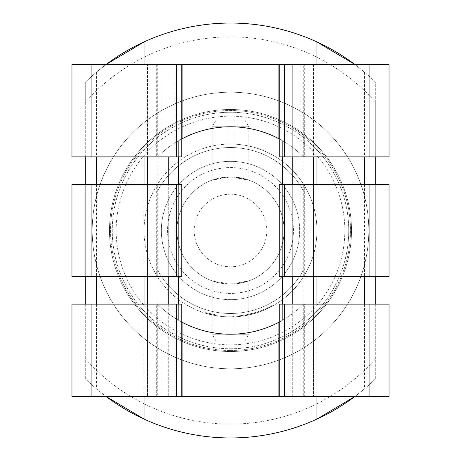 <?xml version="1.0" encoding="UTF-8"?>
<svg xmlns="http://www.w3.org/2000/svg" width="461" height="461" viewBox="0 0 461 461"><rect width="100%" height="100%" fill="white"/><g stroke="black" fill="none" stroke-linecap="round" stroke-linejoin="round"><path stroke-width="0.35" stroke-dasharray="2.31 1.73" d="M217.92 315.318L205.727 312.593L217.92 315.318L217.817 316.004L205.531 313.25L217.817 316.004L217.92 315.318M262.782 310.685L262.522 310.04A85.746 85.746 0 0 1 234.073 316.171L234.102 316.863L234.073 316.171L233.404 316.194L234.073 316.171A85.746 85.746 0 0 0 245.431 314.938L246.088 314.817L245.431 314.938A85.746 85.746 0 0 1 230.5 316.246A85.746 85.746 0 0 0 246.75 314.69A85.746 85.746 0 0 1 232.73 316.217L230.5 316.246A85.746 85.746 0 0 1 223.326 315.946A85.746 85.746 0 0 0 230.5 316.246L223.326 315.946L230.5 316.246A85.746 85.746 0 0 1 223.326 315.946L230.5 316.246L223.326 315.946A85.746 85.746 0 0 0 230.5 316.246L223.326 315.946A85.746 85.746 0 0 0 230.5 316.246L223.326 315.946A85.746 85.746 0 0 0 255.872 312.408L256.08 313.065L246.883 315.37L256.08 313.065A86.438 86.438 0 0 1 232.747 316.909L230.5 316.938A86.438 86.438 0 0 0 316.938 230.5A86.438 86.438 0 0 0 230.5 144.062A86.438 86.438 0 0 1 316.938 230.5A86.438 86.438 0 0 1 230.5 316.938L232.747 316.909A86.438 86.438 0 0 0 256.08 313.065A86.438 86.438 0 0 1 234.102 316.863L233.427 316.886L234.102 316.863A86.438 86.438 0 0 0 256.08 313.065A86.438 86.438 0 0 1 246.214 315.497L245.546 315.618A86.438 86.438 0 0 1 234.102 316.863A86.438 86.438 0 0 0 262.782 310.685L263.41 310.426A86.438 86.438 0 0 0 272.56 306.012L264.038 310.167A86.438 86.438 0 0 1 232.747 316.909L230.5 316.938A86.438 86.438 0 0 0 246.883 315.37L256.08 313.065A86.438 86.438 0 0 1 232.747 316.909A86.438 86.438 0 0 0 246.883 315.37A86.438 86.438 0 0 1 230.5 316.938L232.747 316.909A86.438 86.438 0 0 0 256.08 313.065A86.438 86.438 0 0 1 234.102 316.863L233.427 316.886L234.102 316.863A86.438 86.438 0 0 0 256.08 313.065A86.438 86.438 0 0 1 230.5 316.938A86.438 86.438 0 0 0 256.08 313.065L255.872 312.408L256.08 313.065L255.872 312.408L256.08 313.065L255.872 312.408L256.08 313.065L255.872 312.408L256.08 313.065L255.872 312.408L246.75 314.69L246.883 315.37L246.75 314.69L255.872 312.408L256.08 313.065L255.872 312.408A85.746 85.746 0 0 1 230.5 316.246L232.73 316.217L232.747 316.909L232.73 316.217A85.746 85.746 0 0 0 255.872 312.408A85.746 85.746 0 0 1 234.073 316.171L234.102 316.863L234.073 316.171L233.404 316.194L233.427 316.886L233.404 316.194L234.073 316.171A85.746 85.746 0 0 0 255.872 312.408A85.746 85.746 0 0 1 232.73 316.217L230.5 316.246L232.73 316.217L232.747 316.909L232.73 316.217A85.746 85.746 0 0 0 263.767 309.527L264.038 310.167M212.175 180.142L227.043 177.018A53.591 53.591 0 0 1 230.5 176.909L212.175 180.142L212.175 126.775L227.043 126.775L227.043 177.018L227.043 119.86L216.169 119.86L244.831 119.86L233.958 119.86L233.958 126.775L248.825 126.775L212.175 126.775L216.169 119.86M248.825 180.142L230.5 176.909A53.591 53.591 0 0 1 233.958 177.018L248.825 180.142L248.825 126.775L244.831 119.86M181.767 138.94A103.725 103.725 0 0 0 157.893 156.423L157.893 304.577A103.725 103.725 0 0 0 178.638 320.326A103.725 103.725 0 0 1 157.893 304.577L157.893 270.67A82.98 82.98 0 0 0 303.108 270.67L303.108 190.33A82.98 82.98 0 0 0 157.893 190.33L157.893 270.67A82.98 82.98 0 0 0 303.108 270.67L303.108 304.577A103.725 103.725 0 0 1 282.363 320.326L278.905 322.239A103.725 103.725 0 0 1 182.095 322.239L178.638 320.326A103.725 103.725 0 0 0 230.5 334.225A103.725 103.725 0 0 1 182.095 322.239L178.638 320.326A103.725 103.725 0 0 0 181.767 322.06M389.044 184.515L285.987 184.515L313.48 184.515L292.735 184.515L292.735 276.485L279.233 276.485M279.233 184.515L285.987 184.515L285.987 276.485L304.704 276.485L299.978 276.485L299.978 184.515M299.978 276.485L389.044 276.485M389.044 304.145L285.987 304.145L313.48 304.145L292.735 304.145L292.735 396.46L279.233 396.46L292.735 396.46L292.735 64.54L279.233 64.54L389.044 64.54M71.956 396.46L313.48 396.46L292.735 396.46L313.48 396.46L299.978 396.46L299.978 304.145M299.978 396.46L389.044 396.46M279.233 156.855L285.987 156.855L285.987 64.54L304.704 64.54L304.704 156.855L313.48 156.855L285.987 156.855L304.704 156.855L299.978 156.855L299.978 64.54M299.978 156.855L389.044 156.855M279.233 304.145L285.987 304.145L285.987 396.46L304.704 396.46L304.704 304.145L313.48 304.145L313.48 396.46L313.48 64.54L292.735 64.54L292.735 156.855L313.48 156.855L313.48 64.54L147.52 64.54L181.767 64.54L175.013 64.54L175.013 156.855L168.265 156.855L168.265 396.46L168.265 304.145L181.767 304.145M85.285 304.145L85.285 378.648A207.45 207.45 0 0 0 106.03 396.46L96.505 388.871A207.45 207.45 0 0 1 85.285 378.648L85.285 102.434A193.62 193.62 0 0 1 375.715 102.434L375.715 82.352A207.45 207.45 0 0 0 354.97 64.54L364.495 72.129A207.45 207.45 0 0 1 375.715 82.352L375.715 156.855M144.062 419.084A207.45 207.45 0 0 0 316.938 419.084L316.938 41.916A207.45 207.45 0 0 0 144.062 41.916L144.062 419.084M230.5 316.938A86.438 86.438 0 0 1 144.062 230.5A86.438 86.438 0 0 1 230.5 144.062A86.438 86.438 0 0 0 144.062 230.5A86.438 86.438 0 0 0 230.5 316.938L223.268 316.632A86.438 86.438 0 0 0 230.5 316.938L223.268 316.632A86.438 86.438 0 0 0 230.5 316.938L223.268 316.632L230.5 316.938A86.438 86.438 0 0 0 245.546 315.618A86.438 86.438 0 0 1 230.5 316.938L223.268 316.632A86.438 86.438 0 0 0 230.5 316.938A86.438 86.438 0 0 1 223.268 316.632A86.438 86.438 0 0 0 230.5 316.938A86.438 86.438 0 0 1 223.268 316.632L230.5 316.938M230.5 299.65A69.15 69.15 0 0 0 299.65 230.5A69.15 69.15 0 0 0 230.5 161.35A69.15 69.15 0 0 0 161.35 230.5A69.15 69.15 0 0 0 230.5 299.65A69.15 69.15 0 0 0 299.65 230.5A69.15 69.15 0 0 0 230.5 161.35A69.15 69.15 0 0 0 161.35 230.5A69.15 69.15 0 0 0 230.5 299.65M230.5 284.091A53.591 53.591 0 0 0 284.091 230.5A53.591 53.591 0 0 0 230.5 176.909A53.591 53.591 0 0 0 176.909 230.5A53.591 53.591 0 0 0 230.5 284.091A53.591 53.591 0 0 0 284.091 230.5A53.591 53.591 0 0 0 230.5 176.909A53.591 53.591 0 0 0 176.909 230.5A53.591 53.591 0 0 0 230.5 284.091L248.825 280.858L233.958 283.982A53.591 53.591 0 0 1 227.043 283.982L212.175 280.858L230.5 284.091A53.591 53.591 0 0 1 176.909 230.5A53.591 53.591 0 0 1 230.5 176.909M230.5 167.574A62.927 62.927 0 0 1 293.427 230.5A62.927 62.927 0 0 1 230.5 293.427A62.927 62.927 0 0 1 167.574 230.5A62.927 62.927 0 0 1 230.5 167.574M230.5 348.747A118.246 118.246 0 0 0 348.747 230.5A118.246 118.246 0 0 0 230.5 112.254A118.246 118.246 0 0 0 112.254 230.5A118.246 118.246 0 0 0 230.5 348.747A118.246 118.246 0 0 0 348.747 230.5A118.246 118.246 0 0 0 230.5 112.254A118.246 118.246 0 0 0 112.254 230.5A118.246 118.246 0 0 0 230.5 348.747A118.246 118.246 0 0 1 112.254 230.5A118.246 118.246 0 0 1 230.5 112.254M230.5 344.845A114.345 114.345 0 0 0 344.845 230.5A114.345 114.345 0 0 0 230.5 116.155A114.345 114.345 0 0 0 116.155 230.5A114.345 114.345 0 0 0 230.5 344.845M230.5 368.8A138.3 138.3 0 0 0 368.8 230.5A138.3 138.3 0 0 0 230.5 92.2A138.3 138.3 0 0 0 92.2 230.5A138.3 138.3 0 0 0 230.5 368.8A138.3 138.3 0 0 0 368.8 230.5A138.3 138.3 0 0 0 230.5 92.2A138.3 138.3 0 0 0 92.2 230.5A138.3 138.3 0 0 0 230.5 368.8M230.5 351.513A121.013 121.013 0 0 0 351.513 230.5A121.013 121.013 0 0 0 230.5 109.488A121.013 121.013 0 0 0 109.488 230.5A121.013 121.013 0 0 0 230.5 351.513A121.013 121.013 0 0 0 351.513 230.5A121.013 121.013 0 0 0 230.5 109.488A121.013 121.013 0 0 0 109.488 230.5A121.013 121.013 0 0 0 230.5 351.513M230.5 350.475A119.975 119.975 0 0 0 350.475 230.5A119.975 119.975 0 0 0 230.5 110.525A119.975 119.975 0 0 0 110.525 230.5A119.975 119.975 0 0 0 230.5 350.475A119.975 119.975 0 0 0 350.475 230.5A119.975 119.975 0 0 0 230.5 110.525A119.975 119.975 0 0 0 110.525 230.5A119.975 119.975 0 0 0 230.5 350.475M244.831 341.14L248.825 334.225L233.958 334.225L233.958 341.14L216.169 341.14L227.043 341.14L227.043 334.225L212.175 334.225L248.825 334.225L248.825 280.858M216.169 341.14L212.175 334.225L212.175 280.858M233.958 334.225L233.958 283.982L233.958 341.14L227.043 341.14L227.043 283.982L227.043 334.225M106.03 64.54A207.45 207.45 0 0 0 85.285 82.352A207.45 207.45 0 0 1 96.505 72.129L106.03 64.54A207.45 207.45 0 0 0 85.285 82.352L85.285 102.434M375.715 304.145L375.715 378.648A207.45 207.45 0 0 1 364.495 388.871L354.97 396.46A207.45 207.45 0 0 0 375.715 378.648L375.715 358.566A193.62 193.62 0 0 1 85.285 358.566M375.715 102.434L375.715 358.566M316.938 64.54L316.938 156.855M316.938 184.515L316.938 276.485M316.938 304.145L316.938 396.46M144.062 64.54L144.062 156.855M144.062 184.515L144.062 276.485M144.062 304.145L144.062 396.46M96.505 72.129L96.505 156.855M96.505 184.515L96.505 276.485M96.505 304.145L96.505 388.871M85.285 82.352L85.285 156.855M85.285 184.515L85.285 276.485M375.715 184.515L375.715 276.485M364.495 72.129L364.495 156.855M364.495 184.515L364.495 276.485M364.495 304.145L364.495 388.871M176.419 64.54L156.296 64.54L156.296 156.855L181.767 156.855M71.956 64.54L157.276 64.54L157.276 156.855L147.52 156.855L147.52 64.54L147.52 396.46L147.52 304.145L168.265 304.145L71.956 304.145M157.276 304.145L157.276 396.46L176.419 396.46M181.767 276.485L168.265 276.485L168.265 184.515L181.767 184.515M284.581 396.46L303.724 396.46L303.724 304.145M303.724 156.855L303.724 64.54L284.581 64.54M71.956 276.485L175.013 276.485L175.013 184.515L71.956 184.515M175.013 304.145L156.296 304.145L156.296 396.46L175.013 396.46L175.013 304.145M71.956 156.855L157.276 156.855M279.233 322.06A103.725 103.725 0 0 0 282.363 320.326L278.905 322.239A103.725 103.725 0 0 1 230.5 334.225A103.725 103.725 0 0 0 303.108 304.577L303.108 156.423A103.725 103.725 0 0 0 282.363 140.674L282.363 156.855M282.363 184.515L282.363 276.485M282.363 304.145L282.363 140.674A103.725 103.725 0 0 0 279.233 138.94M178.638 156.855L178.638 304.145M178.638 276.485L178.638 184.515M156.296 276.485L147.52 276.485L147.52 184.515L168.265 184.515L147.52 184.515L156.296 184.515L156.296 276.485M168.265 276.485L147.52 276.485L168.265 276.485M168.265 156.855L147.52 156.855L168.265 156.855M313.48 276.485L292.735 276.485L313.48 276.485L304.704 276.485L304.704 184.515L313.48 184.515L313.48 276.485M278.905 138.761L282.363 140.674L282.363 320.326L282.363 140.674A103.725 103.725 0 0 0 178.638 140.674L182.095 138.761A103.725 103.725 0 0 1 278.905 138.761L282.363 140.674A103.725 103.725 0 0 1 303.108 156.423L303.108 190.33A82.98 82.98 0 0 0 157.893 190.33L157.893 156.423A103.725 103.725 0 0 1 178.638 140.674L182.095 138.761A103.725 103.725 0 0 1 278.905 138.761L278.905 64.54M178.638 320.326L178.638 140.674L178.638 320.326M233.958 126.775L233.958 177.018L233.958 119.86L227.043 119.86L227.043 126.775M223.326 315.946L223.268 316.632L223.326 315.946M262.522 310.04L263.145 309.786A85.746 85.746 0 0 0 272.221 305.413L272.56 306.012L272.221 305.413L263.767 309.527M246.75 314.69A85.746 85.746 0 0 1 230.5 316.246A85.746 85.746 0 0 0 245.431 314.938L246.088 314.817L246.214 315.497L246.088 314.817A85.746 85.746 0 0 0 255.872 312.408L246.75 314.69L246.883 315.37M245.431 314.938L245.546 315.618M233.404 316.194L233.427 316.886L233.404 316.194M263.145 309.786L263.41 310.426L263.145 309.786M234.073 316.171L234.102 316.863L234.073 316.171A85.746 85.746 0 0 0 255.872 312.408A85.746 85.746 0 0 1 234.073 316.171M232.73 316.217L232.747 316.909L232.73 316.217A85.746 85.746 0 0 0 255.872 312.408A85.746 85.746 0 0 1 232.73 316.217M303.724 276.485L303.724 184.515M230.5 194.196A36.304 36.304 0 0 1 266.804 230.5A36.304 36.304 0 0 1 230.5 266.804A36.304 36.304 0 0 1 194.196 230.5A36.304 36.304 0 0 1 230.5 194.196M375.715 82.352A207.45 207.45 0 0 0 354.97 64.54M316.938 41.916A207.45 207.45 0 0 0 144.062 41.916M230.5 437.95A207.45 207.45 0 0 0 316.938 419.084M354.97 396.46A207.45 207.45 0 0 0 375.715 378.648M157.276 276.485L157.276 184.515M182.095 396.46L182.095 322.239M182.095 138.761L182.095 64.54M278.905 396.46L278.905 322.239M161.022 276.485L161.022 184.515M161.022 396.46L161.022 304.145M161.022 156.855L161.022 64.54M205.727 312.593L205.531 313.25"/><path stroke-width="0.69" d="M181.767 322.06A103.725 103.725 0 0 0 279.233 322.06L278.905 322.239L278.905 396.46L279.233 396.46L279.233 304.145L389.044 304.145L389.044 396.46L369.906 396.46L369.906 304.145M369.906 276.485L279.233 276.485L279.233 184.515L389.044 184.515L389.044 276.485L369.906 276.485L369.906 184.515M369.906 156.855L279.233 156.855L279.233 64.54L389.044 64.54L389.044 156.855L369.906 156.855L369.906 64.54M106.03 396.46A207.45 207.45 0 0 0 144.062 419.084L106.03 396.46M316.938 396.46L316.938 419.084A207.45 207.45 0 0 0 354.97 396.46L316.938 419.084A207.45 207.45 0 0 1 144.062 419.084L144.062 396.46M144.062 64.54L144.062 41.916A207.45 207.45 0 0 0 106.03 64.54L144.062 41.916A207.45 207.45 0 0 1 316.938 41.916L354.97 64.54A207.45 207.45 0 0 0 316.938 41.916L316.938 64.54M316.938 156.855L316.938 184.515M316.938 276.485L316.938 304.145M144.062 156.855L144.062 184.515M144.062 276.485L144.062 304.145M96.505 156.855L96.505 184.515M96.505 276.485L96.505 304.145M85.285 156.855L85.285 184.515M85.285 276.485L85.285 304.145M375.715 156.855L375.715 184.515M375.715 276.485L375.715 304.145M364.495 156.855L364.495 184.515M364.495 276.485L364.495 304.145M91.094 396.46L181.767 396.46L181.767 304.145L71.956 304.145L71.956 396.46L91.094 396.46L91.094 304.145M91.094 64.54L91.094 156.855L71.956 156.855L71.956 64.54L279.233 64.54M91.094 156.855L181.767 156.855L181.767 64.54M91.094 276.485L181.767 276.485L181.767 184.515L71.956 184.515L71.956 276.485L91.094 276.485L91.094 184.515M279.233 396.46L369.906 396.46M282.363 156.855L282.363 184.515M282.363 276.485L282.363 304.145M278.905 64.54L278.905 138.761L279.233 138.94A103.725 103.725 0 0 0 181.767 138.94M178.638 304.145L178.638 276.485M178.638 184.515L178.638 156.855M168.265 156.855L168.265 184.515M168.265 276.485L168.265 304.145M292.735 184.515L292.735 156.855M292.735 304.145L292.735 276.485M147.52 276.485L147.52 304.145M147.52 156.855L147.52 184.515M181.767 396.46L278.905 396.46M313.48 184.515L313.48 156.855M313.48 304.145L313.48 276.485M354.97 64.54A207.45 207.45 0 0 0 316.938 41.916M144.062 41.916A207.45 207.45 0 0 0 106.03 64.54M316.938 419.084A207.45 207.45 0 0 0 354.97 396.46M176.419 396.46L176.419 304.145M176.419 156.855L176.419 64.54M176.419 276.485L176.419 184.515M284.581 156.855L284.581 64.54M284.581 396.46L284.581 304.145M284.581 276.485L284.581 184.515M182.095 138.761L182.095 64.54M182.095 396.46L182.095 322.239"/></g></svg>
